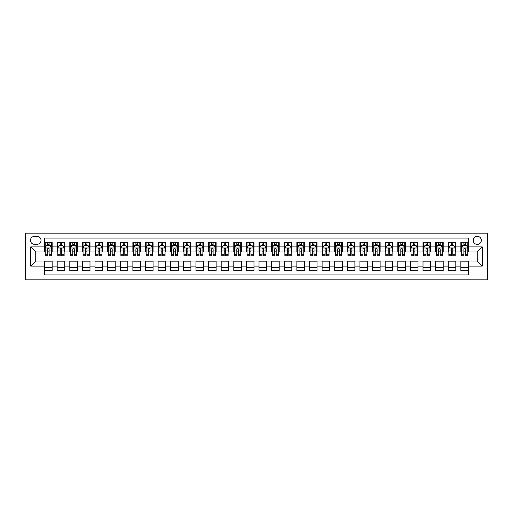 <?xml version="1.0" encoding="UTF-8"?>
<svg xmlns="http://www.w3.org/2000/svg" width="513" height="513" viewBox="0 0 513 513"><rect width="100%" height="100%" fill="white"/><g stroke="black" fill="none" stroke-linecap="round" stroke-linejoin="round"><path stroke-width="0.77" d="M477.257 236.313A4.04 4.04 0 0 0 473.223 240.353A4.04 4.04 0 0 0 477.257 244.387A4.04 4.04 0 0 0 481.297 240.353A4.04 4.04 0 0 0 477.257 236.313M25.65 279.835L487.35 279.835L487.35 233.165L25.65 233.165L25.65 279.835M468.427 242.309L460.86 242.309L460.86 246.913L455.813 246.913L455.813 251.96L460.86 251.96L460.86 246.913M455.813 246.913L455.813 242.309L448.247 242.309L448.247 246.913L443.2 246.913L443.2 251.96L448.247 251.96L448.247 246.913M443.2 246.913L443.2 242.309L435.627 242.309L435.627 246.913L430.587 246.913L430.587 251.96L435.627 251.96L435.627 246.913M430.587 246.913L430.587 242.309L423.013 242.309L423.013 246.913L417.967 246.913L417.967 251.96L423.013 251.96L423.013 246.913M417.967 246.913L417.967 242.309L410.4 242.309L410.4 246.913L405.353 246.913L405.353 251.96L410.4 251.96L410.4 246.913M405.353 246.913L405.353 242.309L397.787 242.309L397.787 246.913L392.74 246.913L392.74 251.96L397.787 251.96L397.787 246.913M392.74 246.913L392.74 242.309L385.173 242.309L385.173 246.913L380.127 246.913L380.127 251.96L385.173 251.96L385.173 246.913M380.127 246.913L380.127 242.309L372.553 242.309L372.553 246.913L367.507 246.913L367.507 251.96L372.553 251.96L372.553 246.913M367.507 246.913L367.507 242.309L359.94 242.309L359.94 246.913L354.893 246.913L354.893 251.96L359.94 251.96L359.94 246.913M354.893 246.913L354.893 242.309L347.327 242.309L347.327 246.913L342.28 246.913L342.28 251.96L347.327 251.96L347.327 246.913M342.28 246.913L342.28 242.309L334.713 242.309L334.713 246.913L329.667 246.913L329.667 251.96L334.713 251.96L334.713 246.913M329.667 246.913L329.667 242.309L322.1 242.309L322.1 246.913L317.053 246.913L317.053 251.96L322.1 251.96L322.1 246.913M317.053 246.913L317.053 242.309L309.48 242.309L309.48 246.913L304.433 246.913L304.433 251.96L309.48 251.96L309.48 246.913M304.433 246.913L304.433 242.309L296.867 242.309L296.867 246.913L291.82 246.913L291.82 251.96L296.867 251.96L296.867 246.913M291.82 246.913L291.82 242.309L284.253 242.309L284.253 246.913L279.207 246.913L279.207 251.96L284.253 251.96L284.253 246.913M279.207 246.913L279.207 242.309L271.64 242.309L271.64 246.913L266.593 246.913L266.593 251.96L271.64 251.96L271.64 246.913M266.593 246.913L266.593 242.309L259.02 242.309L259.02 246.913L253.98 246.913L253.98 251.96L259.02 251.96L259.02 246.913M253.98 246.913L253.98 242.309L246.407 242.309L246.407 246.913L241.36 246.913L241.36 251.96L246.407 251.96L246.407 246.913M241.36 246.913L241.36 242.309L233.793 242.309L233.793 246.913L228.747 246.913L228.747 251.96L233.793 251.96L233.793 246.913M228.747 246.913L228.747 242.309L221.18 242.309L221.18 246.913L216.133 246.913L216.133 251.96L221.18 251.96L221.18 246.913M216.133 246.913L216.133 242.309L208.567 242.309L208.567 246.913L203.52 246.913L203.52 251.96L208.567 251.96L208.567 246.913M203.52 246.913L203.52 242.309L195.947 242.309L195.947 246.913L190.9 246.913L190.9 251.96L195.947 251.96L195.947 246.913M190.9 246.913L190.9 242.309L183.333 242.309L183.333 246.913L178.287 246.913L178.287 251.96L183.333 251.96L183.333 246.913M178.287 246.913L178.287 242.309L170.72 242.309L170.72 246.913L165.673 246.913L165.673 251.96L170.72 251.96L170.72 246.913M165.673 246.913L165.673 242.309L158.107 242.309L158.107 246.913L153.06 246.913L153.06 251.96L158.107 251.96L158.107 246.913M153.06 246.913L153.06 242.309L145.493 242.309L145.493 246.913L140.447 246.913L140.447 251.96L145.493 251.96L145.493 246.913M140.447 246.913L140.447 242.309L132.873 242.309L132.873 246.913L127.827 246.913L127.827 251.96L132.873 251.96L132.873 246.913M127.827 246.913L127.827 242.309L120.26 242.309L120.26 246.913L115.213 246.913L115.213 251.96L120.26 251.96L120.26 246.913M115.213 246.913L115.213 242.309L107.647 242.309L107.647 246.913L102.6 246.913L102.6 251.96L107.647 251.96L107.647 246.913M102.6 246.913L102.6 242.309L95.033 242.309L95.033 246.913L89.987 246.913L89.987 251.96L95.033 251.96L95.033 246.913M89.987 246.913L89.987 242.309L82.413 242.309L82.413 246.913L77.373 246.913L77.373 251.96L82.413 251.96L82.413 246.913M77.373 246.913L77.373 242.309L69.8 242.309L69.8 246.913L64.753 246.913L64.753 251.96L69.8 251.96L69.8 246.913M64.753 246.913L64.753 242.309L57.187 242.309L57.187 251.96L52.14 251.96L52.14 242.309L44.573 242.309M44.573 270.691L52.14 270.691L52.14 261.04L57.187 261.04L57.187 270.691L64.753 270.691L64.753 261.04L69.8 261.04L69.8 266.087L64.753 266.087M69.8 266.087L69.8 270.691L77.373 270.691L77.373 261.04L82.413 261.04L82.413 266.087L77.373 266.087M82.413 266.087L82.413 270.691L89.987 270.691L89.987 261.04L95.033 261.04L95.033 266.087L89.987 266.087M95.033 266.087L95.033 270.691L102.6 270.691L102.6 261.04L107.647 261.04L107.647 266.087L102.6 266.087M107.647 266.087L107.647 270.691L115.213 270.691L115.213 261.04L120.26 261.04L120.26 266.087L115.213 266.087M120.26 266.087L120.26 270.691L127.827 270.691L127.827 261.04L132.873 261.04L132.873 266.087L127.827 266.087M132.873 266.087L132.873 270.691L140.447 270.691L140.447 261.04L145.493 261.04L145.493 266.087L140.447 266.087M145.493 266.087L145.493 270.691L153.06 270.691L153.06 261.04L158.107 261.04L158.107 266.087L153.06 266.087M158.107 266.087L158.107 270.691L165.673 270.691L165.673 261.04L170.72 261.04L170.72 266.087L165.673 266.087M170.72 266.087L170.72 270.691L178.287 270.691L178.287 261.04L183.333 261.04L183.333 266.087L178.287 266.087M183.333 266.087L183.333 270.691L190.9 270.691L190.9 261.04L195.947 261.04L195.947 266.087L190.9 266.087M195.947 266.087L195.947 270.691L203.52 270.691L203.52 261.04L208.567 261.04L208.567 266.087L203.52 266.087M208.567 266.087L208.567 270.691L216.133 270.691L216.133 261.04L221.18 261.04L221.18 266.087L216.133 266.087M221.18 266.087L221.18 270.691L228.747 270.691L228.747 261.04L233.793 261.04L233.793 266.087L228.747 266.087M233.793 266.087L233.793 270.691L241.36 270.691L241.36 261.04L246.407 261.04L246.407 266.087L241.36 266.087M246.407 266.087L246.407 270.691L253.98 270.691L253.98 261.04L259.02 261.04L259.02 266.087L253.98 266.087M259.02 266.087L259.02 270.691L266.593 270.691L266.593 261.04L271.64 261.04L271.64 266.087L266.593 266.087M271.64 266.087L271.64 270.691L279.207 270.691L279.207 261.04L284.253 261.04L284.253 266.087L279.207 266.087M284.253 266.087L284.253 270.691L291.82 270.691L291.82 261.04L296.867 261.04L296.867 266.087L291.82 266.087M296.867 266.087L296.867 270.691L304.433 270.691L304.433 261.04L309.48 261.04L309.48 266.087L304.433 266.087M309.48 266.087L309.48 270.691L317.053 270.691L317.053 261.04L322.1 261.04L322.1 266.087L317.053 266.087M322.1 266.087L322.1 270.691L329.667 270.691L329.667 261.04L334.713 261.04L334.713 266.087L329.667 266.087M334.713 266.087L334.713 270.691L342.28 270.691L342.28 261.04L347.327 261.04L347.327 266.087L342.28 266.087M347.327 266.087L347.327 270.691L354.893 270.691L354.893 261.04L359.94 261.04L359.94 266.087L354.893 266.087M359.94 266.087L359.94 270.691L367.507 270.691L367.507 261.04L372.553 261.04L372.553 266.087L367.507 266.087M372.553 266.087L372.553 270.691L380.127 270.691L380.127 261.04L385.173 261.04L385.173 266.087L380.127 266.087M385.173 266.087L385.173 270.691L392.74 270.691L392.74 261.04L397.787 261.04L397.787 266.087L392.74 266.087M397.787 266.087L397.787 270.691L405.353 270.691L405.353 261.04L410.4 261.04L410.4 266.087L405.353 266.087M410.4 266.087L410.4 270.691L417.967 270.691L417.967 261.04L423.013 261.04L423.013 266.087L417.967 266.087M423.013 266.087L423.013 270.691L430.587 270.691L430.587 261.04L435.627 261.04L435.627 266.087L430.587 266.087M435.627 266.087L435.627 270.691L443.2 270.691L443.2 261.04L448.247 261.04L448.247 266.087L443.2 266.087M448.247 266.087L448.247 270.691L455.813 270.691L455.813 261.04L460.86 261.04L460.86 266.087L455.813 266.087M34.352 244.265L37.128 244.265A3.912 3.912 0 0 0 41.04 240.353A3.912 3.912 0 0 0 37.128 236.442L34.352 236.442A3.912 3.912 0 0 0 30.447 240.353A3.912 3.912 0 0 0 34.352 244.265M468.427 246.913L468.427 238.083L44.573 238.083L44.573 251.96L35.743 251.96L35.743 261.04L44.573 261.04L44.573 274.917L468.427 274.917L468.427 261.04L477.257 261.04L477.257 251.96L468.427 251.96L468.427 246.913L482.303 246.913L482.303 266.087L468.427 266.087M44.573 266.087L30.697 266.087L30.697 246.913L44.573 246.913M460.86 266.087L460.86 270.691L468.427 270.691M44.573 245.464L45.202 245.464M47.6 245.464L49.113 245.464M51.512 245.464L52.14 245.464M44.573 251.832L45.202 251.832M47.6 251.832L49.113 251.832M51.512 251.832L52.14 251.832M44.573 261.168L52.14 261.168M44.573 267.536L52.14 267.536M57.187 251.832L57.815 251.832M60.213 251.832L61.727 251.832M64.125 251.832L64.753 251.832M57.187 245.464L57.815 245.464M60.213 245.464L61.727 245.464M64.125 245.464L64.753 245.464M57.187 261.168L64.753 261.168M57.187 267.536L64.753 267.536M69.8 261.168L77.373 261.168M69.8 267.536L77.373 267.536M69.8 245.464L70.435 245.464M72.827 245.464L74.34 245.464M76.738 245.464L77.373 245.464M69.8 251.832L70.435 251.832M72.827 251.832L74.34 251.832M76.738 251.832L77.373 251.832M82.413 261.168L89.987 261.168M82.413 267.536L89.987 267.536M82.413 245.464L83.048 245.464M85.447 245.464L86.96 245.464M89.352 245.464L89.987 245.464M82.413 251.832L83.048 251.832M85.447 251.832L86.96 251.832M89.352 251.832L89.987 251.832M95.033 261.168L102.6 261.168M95.033 267.536L102.6 267.536M95.033 245.464L95.662 245.464M98.06 245.464L99.573 245.464M101.972 245.464L102.6 245.464M95.033 251.832L95.662 251.832M98.06 251.832L99.573 251.832M101.972 251.832L102.6 251.832M107.647 261.168L115.213 261.168M107.647 267.536L115.213 267.536M107.647 245.464L108.275 245.464M110.673 245.464L112.187 245.464M114.585 245.464L115.213 245.464M107.647 251.832L108.275 251.832M110.673 251.832L112.187 251.832M114.585 251.832L115.213 251.832M120.26 261.168L127.827 261.168M120.26 267.536L127.827 267.536M120.26 245.464L120.888 245.464M123.287 245.464L124.8 245.464M127.198 245.464L127.827 245.464M120.26 251.832L120.888 251.832M123.287 251.832L124.8 251.832M127.198 251.832L127.827 251.832M132.873 261.168L140.447 261.168M132.873 267.536L140.447 267.536M132.873 245.464L133.508 245.464M135.9 245.464L137.42 245.464M139.812 245.464L140.447 245.464M132.873 251.832L133.508 251.832M135.9 251.832L137.42 251.832M139.812 251.832L140.447 251.832M145.493 261.168L153.06 261.168M145.493 267.536L153.06 267.536M145.493 245.464L146.122 245.464M148.52 245.464L150.033 245.464M152.425 245.464L153.06 245.464M145.493 251.832L146.122 251.832M148.52 251.832L150.033 251.832M152.425 251.832L153.06 251.832M158.107 261.168L165.673 261.168M158.107 267.536L165.673 267.536M158.107 245.464L158.735 245.464M161.133 245.464L162.647 245.464M165.045 245.464L165.673 245.464M158.107 251.832L158.735 251.832M161.133 251.832L162.647 251.832M165.045 251.832L165.673 251.832M170.72 261.168L178.287 261.168M170.72 267.536L178.287 267.536M170.72 245.464L171.348 245.464M173.747 245.464L175.26 245.464M177.658 245.464L178.287 245.464M170.72 251.832L171.348 251.832M173.747 251.832L175.26 251.832M177.658 251.832L178.287 251.832M183.333 261.168L190.9 261.168M183.333 267.536L190.9 267.536M183.333 245.464L183.968 245.464M186.36 245.464L187.873 245.464M190.272 245.464L190.9 245.464M183.333 251.832L183.968 251.832M186.36 251.832L187.873 251.832M190.272 251.832L190.9 251.832M195.947 261.168L203.52 261.168M195.947 267.536L203.52 267.536M195.947 245.464L196.582 245.464M198.98 245.464L200.493 245.464M202.885 245.464L203.52 245.464M195.947 251.832L196.582 251.832M198.98 251.832L200.493 251.832M202.885 251.832L203.52 251.832M208.567 261.168L216.133 261.168M208.567 267.536L216.133 267.536M208.567 245.464L209.195 245.464M211.593 245.464L213.107 245.464M215.505 245.464L216.133 245.464M208.567 251.832L209.195 251.832M211.593 251.832L213.107 251.832M215.505 251.832L216.133 251.832M221.18 261.168L228.747 261.168M221.18 267.536L228.747 267.536M221.18 245.464L221.808 245.464M224.207 245.464L225.72 245.464M228.118 245.464L228.747 245.464M221.18 251.832L221.808 251.832M224.207 251.832L225.72 251.832M228.118 251.832L228.747 251.832M233.793 261.168L241.36 261.168M233.793 267.536L241.36 267.536M233.793 245.464L234.422 245.464M236.82 245.464L238.333 245.464M240.732 245.464L241.36 245.464M233.793 251.832L234.422 251.832M236.82 251.832L238.333 251.832M240.732 251.832L241.36 251.832M246.407 261.168L253.98 261.168M246.407 267.536L253.98 267.536M246.407 245.464L247.042 245.464M249.433 245.464L250.947 245.464M253.345 245.464L253.98 245.464M246.407 251.832L247.042 251.832M249.433 251.832L250.947 251.832M253.345 251.832L253.98 251.832M259.02 261.168L266.593 261.168M259.02 267.536L266.593 267.536M259.02 245.464L259.655 245.464M262.053 245.464L263.567 245.464M265.958 245.464L266.593 245.464M259.02 251.832L259.655 251.832M262.053 251.832L263.567 251.832M265.958 251.832L266.593 251.832M271.64 261.168L279.207 261.168M271.64 267.536L279.207 267.536M271.64 245.464L272.268 245.464M274.667 245.464L276.18 245.464M278.578 245.464L279.207 245.464M271.64 251.832L272.268 251.832M274.667 251.832L276.18 251.832M278.578 251.832L279.207 251.832M284.253 261.168L291.82 261.168M284.253 267.536L291.82 267.536M284.253 245.464L284.882 245.464M287.28 245.464L288.793 245.464M291.192 245.464L291.82 245.464M284.253 251.832L284.882 251.832M287.28 251.832L288.793 251.832M291.192 251.832L291.82 251.832M296.867 261.168L304.433 261.168M296.867 267.536L304.433 267.536M296.867 245.464L297.495 245.464M299.893 245.464L301.407 245.464M303.805 245.464L304.433 245.464M296.867 251.832L297.495 251.832M299.893 251.832L301.407 251.832M303.805 251.832L304.433 251.832M309.48 261.168L317.053 261.168M309.48 267.536L317.053 267.536M309.48 245.464L310.115 245.464M312.507 245.464L314.02 245.464M316.418 245.464L317.053 245.464M309.48 251.832L310.115 251.832M312.507 251.832L314.02 251.832M316.418 251.832L317.053 251.832M322.1 261.168L329.667 261.168M322.1 267.536L329.667 267.536M322.1 245.464L322.728 245.464M325.127 245.464L326.64 245.464M329.032 245.464L329.667 245.464M322.1 251.832L322.728 251.832M325.127 251.832L326.64 251.832M329.032 251.832L329.667 251.832M334.713 261.168L342.28 261.168M334.713 267.536L342.28 267.536M334.713 245.464L335.342 245.464M337.74 245.464L339.253 245.464M341.652 245.464L342.28 245.464M334.713 251.832L335.342 251.832M337.74 251.832L339.253 251.832M341.652 251.832L342.28 251.832M347.327 261.168L354.893 261.168M347.327 267.536L354.893 267.536M347.327 245.464L347.955 245.464M350.353 245.464L351.867 245.464M354.265 245.464L354.893 245.464M347.327 251.832L347.955 251.832M350.353 251.832L351.867 251.832M354.265 251.832L354.893 251.832M359.94 261.168L367.507 261.168M359.94 267.536L367.507 267.536M359.94 245.464L360.575 245.464M362.967 245.464L364.48 245.464M366.878 245.464L367.507 245.464M359.94 251.832L360.575 251.832M362.967 251.832L364.48 251.832M366.878 251.832L367.507 251.832M372.553 261.168L380.127 261.168M372.553 267.536L380.127 267.536M372.553 245.464L373.188 245.464M375.58 245.464L377.1 245.464M379.492 245.464L380.127 245.464M372.553 251.832L373.188 251.832M375.58 251.832L377.1 251.832M379.492 251.832L380.127 251.832M385.173 261.168L392.74 261.168M385.173 267.536L392.74 267.536M385.173 245.464L385.802 245.464M388.2 245.464L389.713 245.464M392.112 245.464L392.74 245.464M385.173 251.832L385.802 251.832M388.2 251.832L389.713 251.832M392.112 251.832L392.74 251.832M397.787 261.168L405.353 261.168M397.787 267.536L405.353 267.536M397.787 245.464L398.415 245.464M400.813 245.464L402.327 245.464M404.725 245.464L405.353 245.464M397.787 251.832L398.415 251.832M400.813 251.832L402.327 251.832M404.725 251.832L405.353 251.832M410.4 261.168L417.967 261.168M410.4 267.536L417.967 267.536M410.4 245.464L411.028 245.464M413.427 245.464L414.94 245.464M417.338 245.464L417.967 245.464M410.4 251.832L411.028 251.832M413.427 251.832L414.94 251.832M417.338 251.832L417.967 251.832M423.013 261.168L430.587 261.168M423.013 267.536L430.587 267.536M423.013 245.464L423.648 245.464M426.04 245.464L427.553 245.464M429.952 245.464L430.587 245.464M423.013 251.832L423.648 251.832M426.04 251.832L427.553 251.832M429.952 251.832L430.587 251.832M435.627 261.168L443.2 261.168M435.627 267.536L443.2 267.536M435.627 245.464L436.262 245.464M438.66 245.464L440.173 245.464M442.565 245.464L443.2 245.464M435.627 251.832L436.262 251.832M438.66 251.832L440.173 251.832M442.565 251.832L443.2 251.832M448.247 261.168L455.813 261.168M448.247 267.536L455.813 267.536M448.247 245.464L448.875 245.464M451.273 245.464L452.787 245.464M455.185 245.464L455.813 245.464M448.247 251.832L448.875 251.832M451.273 251.832L452.787 251.832M455.185 251.832L455.813 251.832M460.86 261.168L468.427 261.168M460.86 267.536L468.427 267.536M460.86 245.464L461.488 245.464M463.887 245.464L465.4 245.464M467.798 245.464L468.427 245.464M460.86 251.832L461.488 251.832M463.887 251.832L465.4 251.832M467.798 251.832L468.427 251.832M35.743 251.96L30.697 246.913M35.743 261.04L30.697 266.087M482.303 246.913L477.257 251.96M482.303 266.087L477.257 261.04M49.113 243.951L47.6 243.951M51.512 254.717L49.113 254.717L49.113 255.743L51.512 255.743L51.512 248.048L50.248 245.528L46.465 245.528L45.202 248.048L45.202 255.743L47.6 255.743L47.6 254.717L45.202 254.717M45.202 248.048L45.202 242.309M51.512 248.048L51.512 242.309M47.6 245.528L47.6 242.309M49.113 242.309L49.113 245.528M49.113 254.717L49.113 248.997C48.607 248.023 48.107 248.023 47.6 248.997L47.6 254.717M61.727 243.951L60.213 243.951M64.125 254.717L61.727 254.717L61.727 255.743L64.125 255.743L64.125 248.048L62.862 245.528L59.078 245.528L57.815 248.048L57.815 255.743L60.213 255.743L60.213 254.717L57.815 254.717M57.815 248.048L57.815 242.309M64.125 248.048L64.125 242.309M60.213 245.528L60.213 242.309M61.727 242.309L61.727 245.528M61.727 254.717L61.727 248.997C61.227 248.023 60.72 248.023 60.213 248.997L60.213 254.717M74.34 243.951L72.827 243.951M76.738 254.717L74.34 254.717L74.34 255.743L76.738 255.743L76.738 248.048L75.475 245.528L71.692 245.528L70.435 248.048L70.435 255.743L72.827 255.743L72.827 254.717L70.435 254.717M70.435 248.048L70.435 242.309M76.738 248.048L76.738 242.309M72.827 245.528L72.827 242.309M74.34 242.309L74.34 245.528M74.34 254.717L74.34 248.997C73.84 248.023 73.333 248.023 72.827 248.997L72.827 254.717M86.96 243.951L85.447 243.951M89.352 254.717L86.96 254.717L86.96 255.743L89.352 255.743L89.352 248.048L88.095 245.528L84.312 245.528L83.048 248.048L83.048 255.743L85.447 255.743L85.447 254.717L83.048 254.717M83.048 248.048L83.048 242.309M89.352 248.048L89.352 242.309M85.447 245.528L85.447 242.309M86.96 242.309L86.96 245.528M86.96 254.717L86.96 248.997C86.453 248.023 85.947 248.023 85.447 248.997L85.447 254.717M99.573 243.951L98.06 243.951M101.972 254.717L99.573 254.717L99.573 255.743L101.972 255.743L101.972 248.048L100.708 245.528L96.925 245.528L95.662 248.048L95.662 255.743L98.06 255.743L98.06 254.717L95.662 254.717M95.662 248.048L95.662 242.309M101.972 248.048L101.972 242.309M98.06 245.528L98.06 242.309M99.573 242.309L99.573 245.528M99.573 254.717L99.573 248.997C99.067 248.023 98.567 248.023 98.06 248.997L98.06 254.717M112.187 243.951L110.673 243.951M114.585 254.717L112.187 254.717L112.187 255.743L114.585 255.743L114.585 248.048L113.322 245.528L109.538 245.528L108.275 248.048L108.275 255.743L110.673 255.743L110.673 254.717L108.275 254.717M108.275 248.048L108.275 242.309M114.585 248.048L114.585 242.309M110.673 245.528L110.673 242.309M112.187 242.309L112.187 245.528M112.187 254.717L112.187 248.997C111.68 248.023 111.18 248.023 110.673 248.997L110.673 254.717M124.8 243.951L123.287 243.951M127.198 254.717L124.8 254.717L124.8 255.743L127.198 255.743L127.198 248.048L125.935 245.528L122.152 245.528L120.888 248.048L120.888 255.743L123.287 255.743L123.287 254.717L120.888 254.717M120.888 248.048L120.888 242.309M127.198 248.048L127.198 242.309M123.287 245.528L123.287 242.309M124.8 242.309L124.8 245.528M124.8 254.717L124.8 248.997C124.3 248.023 123.793 248.023 123.287 248.997L123.287 254.717M137.42 243.951L135.9 243.951M139.812 254.717L137.42 254.717L137.42 255.743L139.812 255.743L139.812 248.048L138.555 245.528L134.765 245.528L133.508 248.048L133.508 255.743L135.9 255.743L135.9 254.717L133.508 254.717M133.508 248.048L133.508 242.309M139.812 248.048L139.812 242.309M135.9 245.528L135.9 242.309M137.42 242.309L137.42 245.528M137.42 254.717L137.42 248.997C136.913 248.023 136.407 248.023 135.9 248.997L135.9 254.717M150.033 243.951L148.52 243.951M152.425 254.717L150.033 254.717L150.033 255.743L152.425 255.743L152.425 248.048L151.168 245.528L147.385 245.528L146.122 248.048L146.122 255.743L148.52 255.743L148.52 254.717L146.122 254.717M146.122 248.048L146.122 242.309M152.425 248.048L152.425 242.309M148.52 245.528L148.52 242.309M150.033 242.309L150.033 245.528M150.033 254.717L150.033 248.997C149.527 248.023 149.02 248.023 148.52 248.997L148.52 254.717M162.647 243.951L161.133 243.951M165.045 254.717L162.647 254.717L162.647 255.743L165.045 255.743L165.045 248.048L163.782 245.528L159.998 245.528L158.735 248.048L158.735 255.743L161.133 255.743L161.133 254.717L158.735 254.717M158.735 248.048L158.735 242.309M165.045 248.048L165.045 242.309M161.133 245.528L161.133 242.309M162.647 242.309L162.647 245.528M162.647 254.717L162.647 248.997C162.14 248.023 161.64 248.023 161.133 248.997L161.133 254.717M175.26 243.951L173.747 243.951M177.658 254.717L175.26 254.717L175.26 255.743L177.658 255.743L177.658 248.048L176.395 245.528L172.612 245.528L171.348 248.048L171.348 255.743L173.747 255.743L173.747 254.717L171.348 254.717M171.348 248.048L171.348 242.309M177.658 248.048L177.658 242.309M173.747 245.528L173.747 242.309M175.26 242.309L175.26 245.528M175.26 254.717L175.26 248.997C174.76 248.023 174.253 248.023 173.747 248.997L173.747 254.717M187.873 243.951L186.36 243.951M190.272 254.717L187.873 254.717L187.873 255.743L190.272 255.743L190.272 248.048L189.008 245.528L185.225 245.528L183.968 248.048L183.968 255.743L186.36 255.743L186.36 254.717L183.968 254.717M183.968 248.048L183.968 242.309M190.272 248.048L190.272 242.309M186.36 245.528L186.36 242.309M187.873 242.309L187.873 245.528M187.873 254.717L187.873 248.997C187.373 248.023 186.867 248.023 186.36 248.997L186.36 254.717M200.493 243.951L198.98 243.951M202.885 254.717L200.493 254.717L200.493 255.743L202.885 255.743L202.885 248.048L201.628 245.528L197.838 245.528L196.582 248.048L196.582 255.743L198.98 255.743L198.98 254.717L196.582 254.717M196.582 248.048L196.582 242.309M202.885 248.048L202.885 242.309M198.98 245.528L198.98 242.309M200.493 242.309L200.493 245.528M200.493 254.717L200.493 248.997C199.987 248.023 199.48 248.023 198.98 248.997L198.98 254.717M213.107 243.951L211.593 243.951M215.505 254.717L213.107 254.717L213.107 255.743L215.505 255.743L215.505 248.048L214.242 245.528L210.458 245.528L209.195 248.048L209.195 255.743L211.593 255.743L211.593 254.717L209.195 254.717M209.195 248.048L209.195 242.309M215.505 248.048L215.505 242.309M211.593 245.528L211.593 242.309M213.107 242.309L213.107 245.528M213.107 254.717L213.107 248.997C212.6 248.023 212.1 248.023 211.593 248.997L211.593 254.717M225.72 243.951L224.207 243.951M228.118 254.717L225.72 254.717L225.72 255.743L228.118 255.743L228.118 248.048L226.855 245.528L223.072 245.528L221.808 248.048L221.808 255.743L224.207 255.743L224.207 254.717L221.808 254.717M221.808 248.048L221.808 242.309M228.118 248.048L228.118 242.309M224.207 245.528L224.207 242.309M225.72 242.309L225.72 245.528M225.72 254.717L225.72 248.997C225.213 248.023 224.713 248.023 224.207 248.997L224.207 254.717M238.333 243.951L236.82 243.951M240.732 254.717L238.333 254.717L238.333 255.743L240.732 255.743L240.732 248.048L239.468 245.528L235.685 245.528L234.422 248.048L234.422 255.743L236.82 255.743L236.82 254.717L234.422 254.717M234.422 248.048L234.422 242.309M240.732 248.048L240.732 242.309M236.82 245.528L236.82 242.309M238.333 242.309L238.333 245.528M238.333 254.717L238.333 248.997C237.833 248.023 237.327 248.023 236.82 248.997L236.82 254.717M250.947 243.951L249.433 243.951M253.345 254.717L250.947 254.717L250.947 255.743L253.345 255.743L253.345 248.048L252.082 245.528L248.298 245.528L247.042 248.048L247.042 255.743L249.433 255.743L249.433 254.717L247.042 254.717M247.042 248.048L247.042 242.309M253.345 248.048L253.345 242.309M249.433 245.528L249.433 242.309M250.947 242.309L250.947 245.528M250.947 254.717L250.947 248.997C250.447 248.023 249.94 248.023 249.433 248.997L249.433 254.717M263.567 243.951L262.053 243.951M265.958 254.717L263.567 254.717L263.567 255.743L265.958 255.743L265.958 248.048L264.702 245.528L260.918 245.528L259.655 248.048L259.655 255.743L262.053 255.743L262.053 254.717L259.655 254.717M259.655 248.048L259.655 242.309M265.958 248.048L265.958 242.309M262.053 245.528L262.053 242.309M263.567 242.309L263.567 245.528M263.567 254.717L263.567 248.997C263.06 248.023 262.553 248.023 262.053 248.997L262.053 254.717M276.18 243.951L274.667 243.951M278.578 254.717L276.18 254.717L276.18 255.743L278.578 255.743L278.578 248.048L277.315 245.528L273.532 245.528L272.268 248.048L272.268 255.743L274.667 255.743L274.667 254.717L272.268 254.717M272.268 248.048L272.268 242.309M278.578 248.048L278.578 242.309M274.667 245.528L274.667 242.309M276.18 242.309L276.18 245.528M276.18 254.717L276.18 248.997C275.673 248.023 275.173 248.023 274.667 248.997L274.667 254.717M288.793 243.951L287.28 243.951M291.192 254.717L288.793 254.717L288.793 255.743L291.192 255.743L291.192 248.048L289.928 245.528L286.145 245.528L284.882 248.048L284.882 255.743L287.28 255.743L287.28 254.717L284.882 254.717M284.882 248.048L284.882 242.309M291.192 248.048L291.192 242.309M287.28 245.528L287.28 242.309M288.793 242.309L288.793 245.528M288.793 254.717L288.793 248.997C288.287 248.023 287.787 248.023 287.28 248.997L287.28 254.717M301.407 243.951L299.893 243.951M303.805 254.717L301.407 254.717L301.407 255.743L303.805 255.743L303.805 248.048L302.542 245.528L298.758 245.528L297.495 248.048L297.495 255.743L299.893 255.743L299.893 254.717L297.495 254.717M297.495 248.048L297.495 242.309M303.805 248.048L303.805 242.309M299.893 245.528L299.893 242.309M301.407 242.309L301.407 245.528M301.407 254.717L301.407 248.997C300.907 248.023 300.4 248.023 299.893 248.997L299.893 254.717M314.02 243.951L312.507 243.951M316.418 254.717L314.02 254.717L314.02 255.743L316.418 255.743L316.418 248.048L315.162 245.528L311.372 245.528L310.115 248.048L310.115 255.743L312.507 255.743L312.507 254.717L310.115 254.717M310.115 248.048L310.115 242.309M316.418 248.048L316.418 242.309M312.507 245.528L312.507 242.309M314.02 242.309L314.02 245.528M314.02 254.717L314.02 248.997C313.52 248.023 313.013 248.023 312.507 248.997L312.507 254.717M326.64 243.951L325.127 243.951M329.032 254.717L326.64 254.717L326.64 255.743L329.032 255.743L329.032 248.048L327.775 245.528L323.992 245.528L322.728 248.048L322.728 255.743L325.127 255.743L325.127 254.717L322.728 254.717M322.728 248.048L322.728 242.309M329.032 248.048L329.032 242.309M325.127 245.528L325.127 242.309M326.64 242.309L326.64 245.528M326.64 254.717L326.64 248.997C326.133 248.023 325.627 248.023 325.127 248.997L325.127 254.717M339.253 243.951L337.74 243.951M341.652 254.717L339.253 254.717L339.253 255.743L341.652 255.743L341.652 248.048L340.388 245.528L336.605 245.528L335.342 248.048L335.342 255.743L337.74 255.743L337.74 254.717L335.342 254.717M335.342 248.048L335.342 242.309M341.652 248.048L341.652 242.309M337.74 245.528L337.74 242.309M339.253 242.309L339.253 245.528M339.253 254.717L339.253 248.997C338.747 248.023 338.247 248.023 337.74 248.997L337.74 254.717M351.867 243.951L350.353 243.951M354.265 254.717L351.867 254.717L351.867 255.743L354.265 255.743L354.265 248.048L353.002 245.528L349.218 245.528L347.955 248.048L347.955 255.743L350.353 255.743L350.353 254.717L347.955 254.717M347.955 248.048L347.955 242.309M354.265 248.048L354.265 242.309M350.353 245.528L350.353 242.309M351.867 242.309L351.867 245.528M351.867 254.717L351.867 248.997C351.367 248.023 350.86 248.023 350.353 248.997L350.353 254.717M364.48 243.951L362.967 243.951M366.878 254.717L364.48 254.717L364.48 255.743L366.878 255.743L366.878 248.048L365.615 245.528L361.832 245.528L360.575 248.048L360.575 255.743L362.967 255.743L362.967 254.717L360.575 254.717M360.575 248.048L360.575 242.309M366.878 248.048L366.878 242.309M362.967 245.528L362.967 242.309M364.48 242.309L364.48 245.528M364.48 254.717L364.48 248.997C363.98 248.023 363.473 248.023 362.967 248.997L362.967 254.717M377.1 243.951L375.58 243.951M379.492 254.717L377.1 254.717L377.1 255.743L379.492 255.743L379.492 248.048L378.235 245.528L374.445 245.528L373.188 248.048L373.188 255.743L375.58 255.743L375.58 254.717L373.188 254.717M373.188 248.048L373.188 242.309M379.492 248.048L379.492 242.309M375.58 245.528L375.58 242.309M377.1 242.309L377.1 245.528M377.1 254.717L377.1 248.997C376.593 248.023 376.087 248.023 375.58 248.997L375.58 254.717M389.713 243.951L388.2 243.951M392.112 254.717L389.713 254.717L389.713 255.743L392.112 255.743L392.112 248.048L390.848 245.528L387.065 245.528L385.802 248.048L385.802 255.743L388.2 255.743L388.2 254.717L385.802 254.717M385.802 248.048L385.802 242.309M392.112 248.048L392.112 242.309M388.2 245.528L388.2 242.309M389.713 242.309L389.713 245.528M389.713 254.717L389.713 248.997C389.207 248.023 388.7 248.023 388.2 248.997L388.2 254.717M402.327 243.951L400.813 243.951M404.725 254.717L402.327 254.717L402.327 255.743L404.725 255.743L404.725 248.048L403.462 245.528L399.678 245.528L398.415 248.048L398.415 255.743L400.813 255.743L400.813 254.717L398.415 254.717M398.415 248.048L398.415 242.309M404.725 248.048L404.725 242.309M400.813 245.528L400.813 242.309M402.327 242.309L402.327 245.528M402.327 254.717L402.327 248.997C401.82 248.023 401.32 248.023 400.813 248.997L400.813 254.717M414.94 243.951L413.427 243.951M417.338 254.717L414.94 254.717L414.94 255.743L417.338 255.743L417.338 248.048L416.075 245.528L412.292 245.528L411.028 248.048L411.028 255.743L413.427 255.743L413.427 254.717L411.028 254.717M411.028 248.048L411.028 242.309M417.338 248.048L417.338 242.309M413.427 245.528L413.427 242.309M414.94 242.309L414.94 245.528M414.94 254.717L414.94 248.997C414.44 248.023 413.933 248.023 413.427 248.997L413.427 254.717M427.553 243.951L426.04 243.951M429.952 254.717L427.553 254.717L427.553 255.743L429.952 255.743L429.952 248.048L428.688 245.528L424.905 245.528L423.648 248.048L423.648 255.743L426.04 255.743L426.04 254.717L423.648 254.717M423.648 248.048L423.648 242.309M429.952 248.048L429.952 242.309M426.04 245.528L426.04 242.309M427.553 242.309L427.553 245.528M427.553 254.717L427.553 248.997C427.053 248.023 426.547 248.023 426.04 248.997L426.04 254.717M440.173 243.951L438.66 243.951M442.565 254.717L440.173 254.717L440.173 255.743L442.565 255.743L442.565 248.048L441.308 245.528L437.525 245.528L436.262 248.048L436.262 255.743L438.66 255.743L438.66 254.717L436.262 254.717M436.262 248.048L436.262 242.309M442.565 248.048L442.565 242.309M438.66 245.528L438.66 242.309M440.173 242.309L440.173 245.528M440.173 254.717L440.173 248.997C439.667 248.023 439.16 248.023 438.66 248.997L438.66 254.717M452.787 243.951L451.273 243.951M455.185 254.717L452.787 254.717L452.787 255.743L455.185 255.743L455.185 248.048L453.922 245.528L450.138 245.528L448.875 248.048L448.875 255.743L451.273 255.743L451.273 254.717L448.875 254.717M448.875 248.048L448.875 242.309M455.185 248.048L455.185 242.309M451.273 245.528L451.273 242.309M452.787 242.309L452.787 245.528M452.787 254.717L452.787 248.997C452.28 248.023 451.78 248.023 451.273 248.997L451.273 254.717M465.4 243.951L463.887 243.951M467.798 254.717L465.4 254.717L465.4 255.743L467.798 255.743L467.798 248.048L466.535 245.528L462.752 245.528L461.488 248.048L461.488 255.743L463.887 255.743L463.887 254.717L461.488 254.717M461.488 248.048L461.488 242.309M467.798 248.048L467.798 242.309M463.887 245.528L463.887 242.309M465.4 242.309L465.4 245.528M465.4 254.717L465.4 248.997C464.893 248.023 464.393 248.023 463.887 248.997L463.887 254.717M57.187 266.087L52.14 266.087M57.187 246.913L52.14 246.913M51.48 247.984L45.234 247.984M45.202 246.221L46.119 246.221M50.595 246.221L51.512 246.221M47.6 250.972L45.202 250.972M51.512 250.972L49.113 250.972M49.113 244.752L47.6 244.752M64.093 247.984L57.847 247.984M57.815 246.221L58.732 246.221M63.208 246.221L64.125 246.221M60.213 250.972L57.815 250.972M64.125 250.972L61.727 250.972M61.727 244.752L60.213 244.752M76.706 247.984L70.467 247.984M70.435 246.221L71.345 246.221M75.828 246.221L76.738 246.221M72.827 250.972L70.435 250.972M76.738 250.972L74.34 250.972M74.34 244.752L72.827 244.752M89.326 247.984L83.08 247.984M83.048 246.221L83.959 246.221M88.441 246.221L89.352 246.221M85.447 250.972L83.048 250.972M89.352 250.972L86.96 250.972M86.96 244.752L85.447 244.752M101.94 247.984L95.694 247.984M95.662 246.221L96.579 246.221M101.055 246.221L101.972 246.221M98.06 250.972L95.662 250.972M101.972 250.972L99.573 250.972M99.573 244.752L98.06 244.752M114.553 247.984L108.307 247.984M108.275 246.221L109.192 246.221M113.668 246.221L114.585 246.221M110.673 250.972L108.275 250.972M114.585 250.972L112.187 250.972M112.187 244.752L110.673 244.752M127.166 247.984L120.921 247.984M120.888 246.221L121.805 246.221M126.281 246.221L127.198 246.221M123.287 250.972L120.888 250.972M127.198 250.972L124.8 250.972M124.8 244.752L123.287 244.752M139.78 247.984L133.54 247.984M133.508 246.221L134.419 246.221M138.901 246.221L139.812 246.221M135.9 250.972L133.508 250.972M139.812 250.972L137.42 250.972M137.42 244.752L135.9 244.752M152.399 247.984L146.154 247.984M146.122 246.221L147.032 246.221M151.515 246.221L152.425 246.221M148.52 250.972L146.122 250.972M152.425 250.972L150.033 250.972M150.033 244.752L148.52 244.752M165.013 247.984L158.767 247.984M158.735 246.221L159.652 246.221M164.128 246.221L165.045 246.221M161.133 250.972L158.735 250.972M165.045 250.972L162.647 250.972M162.647 244.752L161.133 244.752M177.626 247.984L171.38 247.984M171.348 246.221L172.265 246.221M176.741 246.221L177.658 246.221M173.747 250.972L171.348 250.972M177.658 250.972L175.26 250.972M175.26 244.752L173.747 244.752M190.24 247.984L183.994 247.984M183.968 246.221L184.879 246.221M189.361 246.221L190.272 246.221M186.36 250.972L183.968 250.972M190.272 250.972L187.873 250.972M187.873 244.752L186.36 244.752M202.853 247.984L196.614 247.984M196.582 246.221L197.492 246.221M201.975 246.221L202.885 246.221M198.98 250.972L196.582 250.972M202.885 250.972L200.493 250.972M200.493 244.752L198.98 244.752M215.473 247.984L209.227 247.984M209.195 246.221L210.112 246.221M214.588 246.221L215.505 246.221M211.593 250.972L209.195 250.972M215.505 250.972L213.107 250.972M213.107 244.752L211.593 244.752M228.086 247.984L221.84 247.984M221.808 246.221L222.725 246.221M227.201 246.221L228.118 246.221M224.207 250.972L221.808 250.972M228.118 250.972L225.72 250.972M225.72 244.752L224.207 244.752M240.7 247.984L234.454 247.984M234.422 246.221L235.339 246.221M239.815 246.221L240.732 246.221M236.82 250.972L234.422 250.972M240.732 250.972L238.333 250.972M238.333 244.752L236.82 244.752M253.313 247.984L247.074 247.984M247.042 246.221L247.952 246.221M252.434 246.221L253.345 246.221M249.433 250.972L247.042 250.972M253.345 250.972L250.947 250.972M250.947 244.752L249.433 244.752M265.926 247.984L259.687 247.984M259.655 246.221L260.566 246.221M265.048 246.221L265.958 246.221M262.053 250.972L259.655 250.972M265.958 250.972L263.567 250.972M263.567 244.752L262.053 244.752M278.546 247.984L272.3 247.984M272.268 246.221L273.185 246.221M277.661 246.221L278.578 246.221M274.667 250.972L272.268 250.972M278.578 250.972L276.18 250.972M276.18 244.752L274.667 244.752M291.16 247.984L284.914 247.984M284.882 246.221L285.799 246.221M290.275 246.221L291.192 246.221M287.28 250.972L284.882 250.972M291.192 250.972L288.793 250.972M288.793 244.752L287.28 244.752M303.773 247.984L297.527 247.984M297.495 246.221L298.412 246.221M302.888 246.221L303.805 246.221M299.893 250.972L297.495 250.972M303.805 250.972L301.407 250.972M301.407 244.752L299.893 244.752M316.386 247.984L310.147 247.984M310.115 246.221L311.025 246.221M315.508 246.221L316.418 246.221M312.507 250.972L310.115 250.972M316.418 250.972L314.02 250.972M314.02 244.752L312.507 244.752M329.006 247.984L322.76 247.984M322.728 246.221L323.639 246.221M328.121 246.221L329.032 246.221M325.127 250.972L322.728 250.972M329.032 250.972L326.64 250.972M326.64 244.752L325.127 244.752M341.62 247.984L335.374 247.984M335.342 246.221L336.259 246.221M340.735 246.221L341.652 246.221M337.74 250.972L335.342 250.972M341.652 250.972L339.253 250.972M339.253 244.752L337.74 244.752M354.233 247.984L347.987 247.984M347.955 246.221L348.872 246.221M353.348 246.221L354.265 246.221M350.353 250.972L347.955 250.972M354.265 250.972L351.867 250.972M351.867 244.752L350.353 244.752M366.846 247.984L360.601 247.984M360.575 246.221L361.485 246.221M365.968 246.221L366.878 246.221M362.967 250.972L360.575 250.972M366.878 250.972L364.48 250.972M364.48 244.752L362.967 244.752M379.46 247.984L373.22 247.984M373.188 246.221L374.099 246.221M378.581 246.221L379.492 246.221M375.58 250.972L373.188 250.972M379.492 250.972L377.1 250.972M377.1 244.752L375.58 244.752M392.079 247.984L385.834 247.984M385.802 246.221L386.719 246.221M391.195 246.221L392.112 246.221M388.2 250.972L385.802 250.972M392.112 250.972L389.713 250.972M389.713 244.752L388.2 244.752M404.693 247.984L398.447 247.984M398.415 246.221L399.332 246.221M403.808 246.221L404.725 246.221M400.813 250.972L398.415 250.972M404.725 250.972L402.327 250.972M402.327 244.752L400.813 244.752M417.306 247.984L411.06 247.984M411.028 246.221L411.945 246.221M416.421 246.221L417.338 246.221M413.427 250.972L411.028 250.972M417.338 250.972L414.94 250.972M414.94 244.752L413.427 244.752M429.92 247.984L423.674 247.984M423.648 246.221L424.559 246.221M429.041 246.221L429.952 246.221M426.04 250.972L423.648 250.972M429.952 250.972L427.553 250.972M427.553 244.752L426.04 244.752M442.533 247.984L436.294 247.984M436.262 246.221L437.172 246.221M441.655 246.221L442.565 246.221M438.66 250.972L436.262 250.972M442.565 250.972L440.173 250.972M440.173 244.752L438.66 244.752M455.153 247.984L448.907 247.984M448.875 246.221L449.792 246.221M454.268 246.221L455.185 246.221M451.273 250.972L448.875 250.972M455.185 250.972L452.787 250.972M452.787 244.752L451.273 244.752M467.766 247.984L461.52 247.984M461.488 246.221L462.405 246.221M466.881 246.221L467.798 246.221M463.887 250.972L461.488 250.972M467.798 250.972L465.4 250.972M465.4 244.752L463.887 244.752"/></g></svg>

